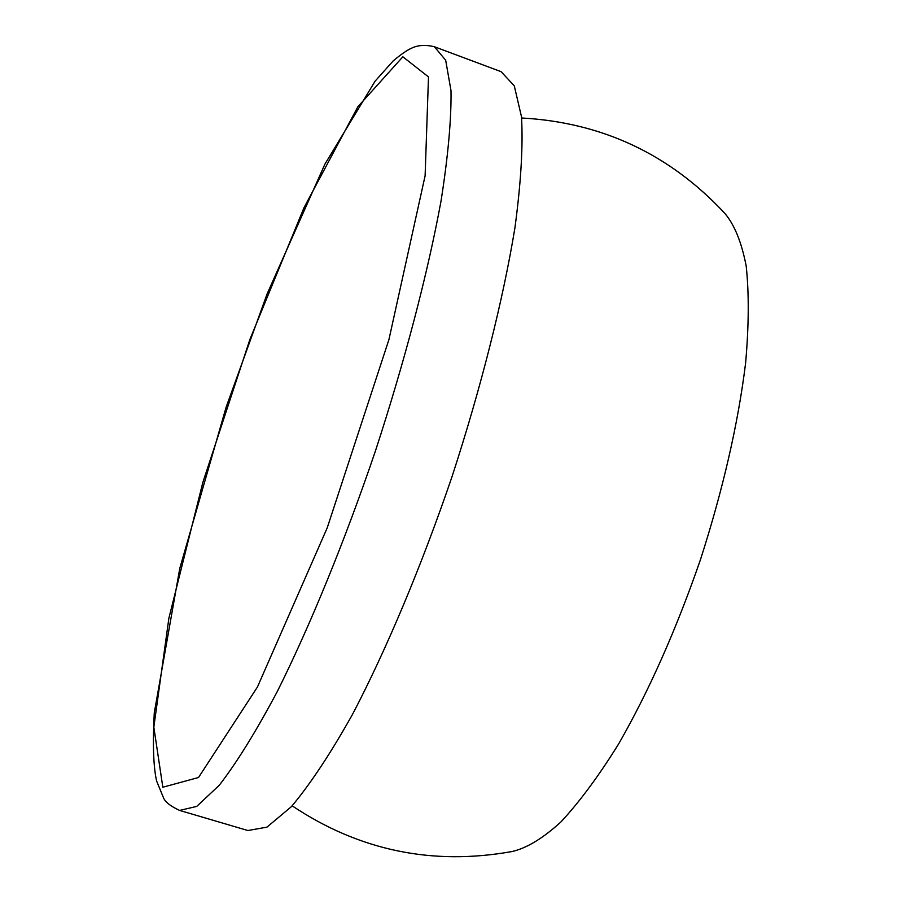 <?xml version="1.0" encoding="UTF-8"?>
<svg xmlns="http://www.w3.org/2000/svg" width="902" height="902" viewBox="0 0 902 902"><rect width="100%" height="100%" fill="white"/><g stroke="black" fill="none" stroke-linecap="round" stroke-linejoin="round"><path stroke-width="1.35" d="M179.611 810.424L247.903 830.528L266.936 827.145L291.335 806.704C310.017 784.571 330.448 753.722 352.626 714.17C386.563 649.271 421.448 566.242 451.936 476.933C481.183 387.217 503.124 299.87 514.963 227.597C520.984 182.644 523.16 145.707 521.503 116.786L514.264 85.803L501.084 71.664L434.392 46.735L445.678 60.22L451.011 90.685C451.417 119.346 448.091 156.125 441.033 201.022C427.751 273.317 404.84 361.025 375.3 451.372C344.677 541.347 310.333 625.233 277.545 691.022C256.236 731.172 236.809 762.585 219.276 785.247L196.726 806.411L179.611 810.424C170.343 806.129 164.931 801.788 163.352 797.436L156.621 781.031C153.408 766.971 152.63 744.263 154.265 712.907L179.791 568.316L226.154 407.095L267.082 293.962L324.889 164.164L375.142 81.112L393.182 60.919C400.905 54.447 406.949 50.23 411.335 48.302C417.671 45.111 425.361 44.581 434.392 46.735M512.065 851.533C526.621 848.196 542.869 838.375 560.807 822.06C579.479 802.013 598.77 775.946 618.671 743.891C649.079 690.808 676.353 629.348 700.504 559.511C723.088 489.155 738.118 423.669 745.616 363.032C748.908 325.498 749.1 293.139 746.179 265.966C741.579 242.221 734.453 224.677 724.802 213.346C669.758 154.208 602.04 122.424 521.627 117.993M162.834 787.221L153.825 727.147L168.877 618.242L202.86 482.367L249.944 339.332L303.985 207.719L357.891 106.707L402.856 56.792L428.495 76.907L425.113 175.755L388.92 339.637L327.223 527.839L257.397 687.087L198.508 777.513L162.834 787.221M292.147 805.813C359.109 850.552 432.351 865.796 511.874 851.556"/></g></svg>
